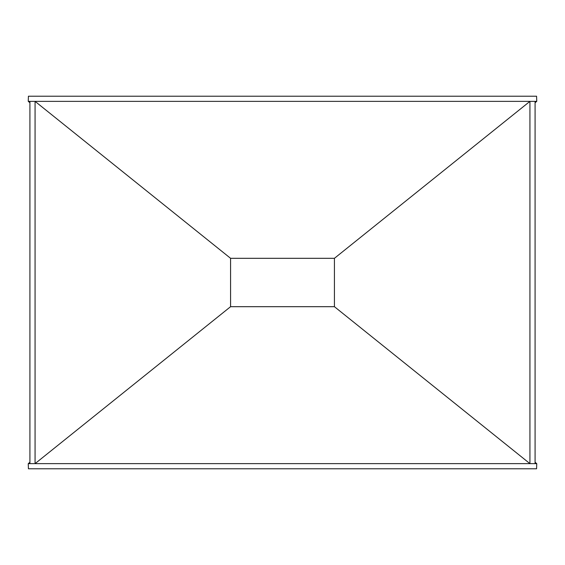<?xml version="1.0" encoding="UTF-8"?>
<svg xmlns="http://www.w3.org/2000/svg" width="565" height="565" viewBox="0 0 565 565"><rect width="100%" height="100%" fill="white"/><g stroke="black" fill="none" stroke-linecap="round" stroke-linejoin="round"><path stroke-width="0.85" d="M535.083 102.703L536.75 101.368L536.573 96.212L28.427 96.212L28.25 101.368L35.072 101.368L230.577 258.311L334.423 258.311L529.928 101.368L35.072 101.368L35.072 463.632L29.917 463.632L29.917 101.368M535.083 462.297L536.75 463.632L536.573 468.788L28.427 468.788L28.25 463.632L29.917 463.632M535.083 463.632L529.928 463.632L529.928 101.368L535.083 101.368L535.083 463.632L536.75 463.632M230.577 306.689L334.423 306.689L529.928 463.632L35.072 463.632L230.577 306.689L230.577 258.311M536.75 101.368L535.083 101.368M334.423 306.689L334.423 258.311M29.917 102.703L28.25 101.368M29.917 462.297L28.25 463.632"/></g></svg>
